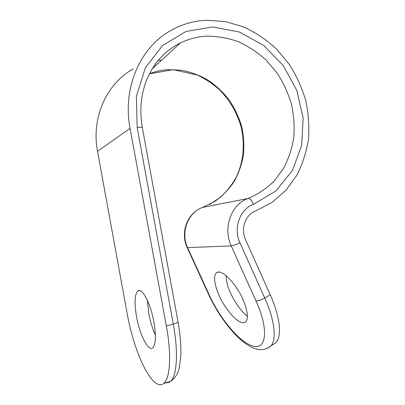 <?xml version="1.0" encoding="UTF-8"?>
<svg xmlns="http://www.w3.org/2000/svg" width="405" height="405" viewBox="0 0 405 405"><rect width="100%" height="100%" fill="white"/><g stroke="black" fill="none" stroke-linecap="round" stroke-linejoin="round"><path stroke-width="0.61" d="M153.93 322.091C150.604 303.173 141.846 287.029 137.791 291.003C134.668 294.516 134.247 303.082 136.531 316.705C139.619 334.555 148.255 351.869 152.751 347.774C155.798 344.437 156.188 335.877 153.93 322.091M147.38 300.348L148.756 313.627C150.265 321.661 152.472 328.804 155.378 335.051M219.333 295.852C216.23 289.347 211.987 276.235 216.726 272.545C223.757 268.181 239.725 290.405 242.727 299.108C245.962 305.917 249.789 318.598 245.344 322.127C237.927 326.587 222.097 303.892 219.333 295.852M226.01 275.511C226.385 281.905 227.899 287.742 230.556 293.023C233.179 298.92 239.264 309.658 247.389 316.264M270.211 294.754L245.541 239.623C240.403 228.815 245.577 214.407 255.611 210.954L272.008 202.384L285.9 190.294L296.804 175.309C302.52 164.126 306.403 152.164 308.443 139.426C309.41 126.471 308.504 113.496 305.729 100.506C301.927 87.723 296.435 75.669 289.256 64.339L276.488 49.02C266.687 40.004 255.874 32.699 244.048 27.105L225.56 21.587L206.525 20.25C194.147 20.807 182.478 24.092 171.502 30.122C140.535 46.702 122.173 87.596 130.071 128.35L166.333 325.929L173.279 324.096L137.163 127.509L136.399 96.243L145.385 67.757L162.739 45.38L186.097 31.428L212.579 26.973L239.269 31.944L263.554 45.345L283.277 65.534L296.835 90.492L303.142 117.931L301.654 145.456L292.364 170.611L275.876 190.998L253.439 204.398C240.028 208.914 233.007 228.202 239.917 242.691L264.748 298.045L270.211 294.754C280.139 316.73 282.062 336.155 276.033 342.645L271.892 345.323M161.732 60.087L158.127 60.507M133.048 69.063C106.591 83.653 91.069 117.82 97.529 151.323L127.195 313.809C132.637 344.452 145.628 377.095 156.613 383.565C159.307 385.18 161.696 385.14 163.777 383.429C170.191 378.604 171.679 354.496 166.333 325.929M239.917 242.691C236.287 244.574 233.386 245.648 231.215 245.911C222.593 227.904 231.447 203.948 248.128 198.455L202.723 207.406C188.047 212.185 180.205 232.516 187.621 247.749L208.96 294.374C219.672 318.173 239.304 342.215 252.573 345.895C266.252 350.705 269.29 329.938 255.98 300.915L231.215 245.911L187.201 247.647L208.448 294.076M149.46 73.751C155.14 71.528 161.018 70.176 167.088 69.695L181.283 70.171C190.694 72.014 199.63 75.335 208.094 80.134C216.128 85.688 223.19 92.33 229.286 100.065C234.708 108.282 238.839 117.075 241.669 126.451C243.704 135.994 244.291 145.537 243.44 155.08C241.76 164.46 238.687 173.254 234.217 181.465C228.997 189.175 222.639 195.762 215.141 201.219L202.459 207.502M253.439 204.398C251.925 200.455 250.153 198.47 248.128 198.455C257.899 194.248 266.581 188.452 274.175 181.076L283.616 168.338C288.583 158.795 291.964 148.569 293.767 137.649C294.632 126.537 293.878 115.405 291.499 104.252C288.218 93.282 283.485 82.954 277.288 73.259L266.277 60.198C257.833 52.534 248.538 46.367 238.388 41.685C227.919 37.989 217.237 36.156 206.342 36.192C197.245 36.708 188.578 38.971 180.346 42.97C169.781 48.195 160.977 55.905 153.946 66.111M130.071 128.35L97.529 151.323M153.981 67.215L153.075 67.432M255.98 300.915C258.279 300.986 261.205 300.029 264.748 298.045C274.742 320.112 276.812 339.537 270.92 345.946L266.596 348.639M164.734 382.452C166.794 383.125 168.652 382.786 170.313 381.439C176.934 376.559 178.61 352.512 173.279 324.096C176.383 323.241 177.967 322.507 178.038 321.894C180.205 334.403 181.146 345.652 180.853 355.646L179.359 367.345C178.053 373.749 175.036 378.447 170.313 381.439L163.777 383.429M208.96 294.374L208.479 294.141C219.864 319.044 239.527 343.546 254.993 348.558C260.744 350.654 266.05 349.783 270.92 345.946L276.033 342.645M187.181 247.607L187.201 247.647C180.397 233.564 186.553 214.933 199.776 208.691M152.179 68.87L180.346 42.97C164.84 50.671 153.475 63.342 146.245 80.985C140.788 95.58 139.487 111.152 142.337 127.707C142.069 127.231 140.343 127.17 137.163 127.509M139.659 290.567L137.791 291.003M219.09 271.993L216.726 272.545M209.562 204.444L220.239 197.412C226.582 191.641 231.888 184.974 236.145 177.405C243.689 161.701 245.268 143.087 240.686 125.388C236.581 112.069 229.696 100.379 220.026 90.315C213.344 84.215 205.71 79.102 197.124 74.981L173.244 69.726L149.445 73.786M142.337 127.707L178.038 321.894"/></g></svg>
